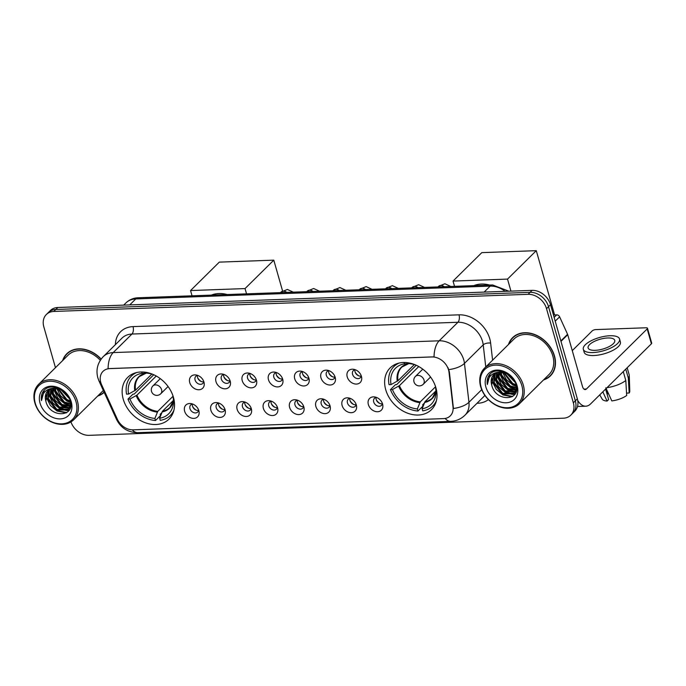 <?xml version="1.0" encoding="UTF-8"?>
<svg xmlns="http://www.w3.org/2000/svg" width="686" height="686" viewBox="0 0 686 686"><rect width="100%" height="100%" fill="white"/><g stroke="black" fill="none" stroke-linecap="round" stroke-linejoin="round"><path stroke-width="1.03" d="M385.712 389.665A29.361 22.689 -134.7 0 0 405.949 412.518A29.361 22.689 -134.7 0 0 431.468 409.645A29.361 22.689 -134.7 0 0 435.936 387.856A29.361 22.689 -134.7 0 0 415.69 365.012A29.361 22.689 -134.7 0 0 390.18 367.876A29.361 22.689 -134.7 0 0 385.712 389.665M123.231 399.158A29.361 22.689 -134.7 0 0 143.468 422.001A29.361 22.689 -134.7 0 0 168.988 419.129A29.361 22.689 -134.7 0 0 173.447 397.34A29.361 22.689 -134.7 0 0 153.21 374.496A29.361 22.689 -134.7 0 0 127.699 377.369A29.361 22.689 -134.7 0 0 123.231 399.158M198.837 410.691A8.309 6.423 45.3 0 1 199.06 411.686A8.309 6.423 45.3 0 1 193.375 418.383A8.309 6.423 45.3 0 1 184.628 411.206A8.309 6.423 45.3 0 1 191.077 403.608A8.309 6.423 45.3 0 1 198.837 410.691M192.655 404.037A4.982 3.85 -134.7 0 0 190.725 404.929A4.982 3.85 -134.7 0 0 189.971 408.624A4.982 3.85 -134.7 0 0 193.409 412.509A4.982 3.85 -134.7 0 0 197.739 412.02A4.982 3.85 -134.7 0 0 198.648 410.108M225.094 409.739A8.309 6.423 45.3 0 1 225.308 410.734A8.309 6.423 45.3 0 1 219.623 417.431A8.309 6.423 45.3 0 1 210.876 410.254A8.309 6.423 45.3 0 1 217.325 402.665A8.309 6.423 45.3 0 1 225.094 409.739M218.903 403.085A4.982 3.85 -134.7 0 0 216.982 403.977A4.982 3.85 -134.7 0 0 216.219 407.681A4.982 3.85 -134.7 0 0 219.657 411.557A4.982 3.85 -134.7 0 0 223.988 411.068A4.982 3.85 -134.7 0 0 224.905 409.156M251.342 408.787A8.309 6.423 45.3 0 1 251.556 409.791A8.309 6.423 45.3 0 1 245.871 416.479A8.309 6.423 45.3 0 1 237.124 409.302A8.309 6.423 45.3 0 1 243.573 401.713A8.309 6.423 45.3 0 1 251.342 408.787M245.151 402.142A4.982 3.85 -134.7 0 0 243.23 403.034A4.982 3.85 -134.7 0 0 242.467 406.729A4.982 3.85 -134.7 0 0 245.905 410.605A4.982 3.85 -134.7 0 0 250.236 410.125A4.982 3.85 -134.7 0 0 251.153 408.204M277.59 407.844A8.309 6.423 45.3 0 1 277.804 408.839A8.309 6.423 45.3 0 1 272.119 415.536A8.309 6.423 45.3 0 1 263.373 408.359A8.309 6.423 45.3 0 1 269.821 400.77A8.309 6.423 45.3 0 1 277.59 407.844M271.399 401.19A4.982 3.85 -134.7 0 0 269.478 402.082A4.982 3.85 -134.7 0 0 268.715 405.778A4.982 3.85 -134.7 0 0 272.153 409.662A4.982 3.85 -134.7 0 0 276.484 409.173A4.982 3.85 -134.7 0 0 277.401 407.261M303.838 406.892A8.309 6.423 45.3 0 1 304.052 407.887A8.309 6.423 45.3 0 1 298.367 414.584A8.309 6.423 45.3 0 1 289.621 407.407A8.309 6.423 45.3 0 1 296.069 399.818A8.309 6.423 45.3 0 1 303.838 406.892M297.647 400.247A4.982 3.85 -134.7 0 0 295.726 401.13A4.982 3.85 -134.7 0 0 294.963 404.834A4.982 3.85 -134.7 0 0 298.401 408.71A4.982 3.85 -134.7 0 0 302.732 408.221A4.982 3.85 -134.7 0 0 303.649 406.309M330.086 405.949A8.309 6.423 45.3 0 1 330.3 406.944A8.309 6.423 45.3 0 1 324.615 413.632A8.309 6.423 45.3 0 1 315.869 406.464A8.309 6.423 45.3 0 1 322.317 398.866A8.309 6.423 45.3 0 1 330.086 405.949M323.895 399.295A4.982 3.85 -134.7 0 0 321.974 400.187A4.982 3.85 -134.7 0 0 321.211 403.882A4.982 3.85 -134.7 0 0 324.65 407.767A4.982 3.85 -134.7 0 0 328.98 407.278A4.982 3.85 -134.7 0 0 329.897 405.366M356.334 404.997A8.309 6.423 45.3 0 1 356.549 405.992A8.309 6.423 45.3 0 1 350.863 412.689A8.309 6.423 45.3 0 1 342.117 405.512A8.309 6.423 45.3 0 1 348.574 397.923A8.309 6.423 45.3 0 1 356.334 404.997M350.143 398.343A4.982 3.85 -134.7 0 0 348.222 399.235A4.982 3.85 -134.7 0 0 347.459 402.939A4.982 3.85 -134.7 0 0 350.898 406.815A4.982 3.85 -134.7 0 0 355.228 406.326A4.982 3.85 -134.7 0 0 356.145 404.414M382.582 404.045A8.309 6.423 45.3 0 1 382.797 405.04A8.309 6.423 45.3 0 1 377.111 411.737A8.309 6.423 45.3 0 1 368.365 404.56A8.309 6.423 45.3 0 1 374.822 396.971A8.309 6.423 45.3 0 1 382.582 404.045M376.391 397.4A4.982 3.85 -134.7 0 0 374.47 398.292A4.982 3.85 -134.7 0 0 373.707 401.987A4.982 3.85 -134.7 0 0 377.146 405.863A4.982 3.85 -134.7 0 0 381.476 405.383A4.982 3.85 -134.7 0 0 382.394 403.462M203.948 382.068A8.309 6.423 45.3 0 1 204.171 383.062A8.309 6.423 45.3 0 1 198.477 389.759A8.309 6.423 45.3 0 1 189.73 382.582A8.309 6.423 45.3 0 1 196.187 374.993A8.309 6.423 45.3 0 1 203.948 382.068M197.757 375.422A4.982 3.85 -134.7 0 0 195.836 376.305A4.982 3.85 -134.7 0 0 195.081 380.01A4.982 3.85 -134.7 0 0 198.511 383.886A4.982 3.85 -134.7 0 0 202.85 383.397A4.982 3.85 -134.7 0 0 203.759 381.485M230.196 381.124A8.309 6.423 45.3 0 1 230.419 382.119A8.309 6.423 45.3 0 1 224.725 388.808A8.309 6.423 45.3 0 1 215.979 381.639A8.309 6.423 45.3 0 1 222.435 374.041A8.309 6.423 45.3 0 1 230.196 381.124M224.005 374.47A4.982 3.85 -134.7 0 0 222.084 375.362A4.982 3.85 -134.7 0 0 221.329 379.058A4.982 3.85 -134.7 0 0 224.759 382.942A4.982 3.85 -134.7 0 0 229.098 382.454A4.982 3.85 -134.7 0 0 230.007 380.541M256.444 380.173A8.309 6.423 45.3 0 1 256.667 381.167A8.309 6.423 45.3 0 1 250.973 387.864A8.309 6.423 45.3 0 1 242.235 380.687A8.309 6.423 45.3 0 1 248.684 373.098A8.309 6.423 45.3 0 1 256.444 380.173M250.261 373.518A4.982 3.85 -134.7 0 0 248.332 374.41A4.982 3.85 -134.7 0 0 247.577 378.115A4.982 3.85 -134.7 0 0 251.007 381.991A4.982 3.85 -134.7 0 0 255.346 381.502A4.982 3.85 -134.7 0 0 256.255 379.59M282.692 379.221A8.309 6.423 45.3 0 1 282.915 380.216A8.309 6.423 45.3 0 1 277.221 386.913A8.309 6.423 45.3 0 1 268.483 379.735A8.309 6.423 45.3 0 1 274.932 372.146A8.309 6.423 45.3 0 1 282.692 379.221M276.509 372.575A4.982 3.85 -134.7 0 0 274.58 373.467A4.982 3.85 -134.7 0 0 273.825 377.163A4.982 3.85 -134.7 0 0 277.264 381.039A4.982 3.85 -134.7 0 0 281.594 380.559A4.982 3.85 -134.7 0 0 282.503 378.638M308.94 378.278A8.309 6.423 45.3 0 1 309.163 379.272A8.309 6.423 45.3 0 1 303.469 385.969A8.309 6.423 45.3 0 1 294.731 378.792A8.309 6.423 45.3 0 1 301.18 371.195A8.309 6.423 45.3 0 1 308.94 378.278M302.758 371.623A4.982 3.85 -134.7 0 0 300.828 372.515A4.982 3.85 -134.7 0 0 300.074 376.211A4.982 3.85 -134.7 0 0 303.512 380.095A4.982 3.85 -134.7 0 0 307.843 379.607A4.982 3.85 -134.7 0 0 308.751 377.694M335.188 377.326A8.309 6.423 45.3 0 1 335.411 378.32A8.309 6.423 45.3 0 1 329.717 385.018A8.309 6.423 45.3 0 1 320.979 377.84A8.309 6.423 45.3 0 1 327.428 370.251A8.309 6.423 45.3 0 1 335.188 377.326M329.006 370.672A4.982 3.85 -134.7 0 0 327.076 371.563A4.982 3.85 -134.7 0 0 326.322 375.268A4.982 3.85 -134.7 0 0 329.76 379.144A4.982 3.85 -134.7 0 0 334.091 378.655A4.982 3.85 -134.7 0 0 335 376.743M361.436 376.382A8.309 6.423 45.3 0 1 361.659 377.377A8.309 6.423 45.3 0 1 355.965 384.066A8.309 6.423 45.3 0 1 347.227 376.888A8.309 6.423 45.3 0 1 353.676 369.3A8.309 6.423 45.3 0 1 361.436 376.382M355.254 369.728A4.982 3.85 -134.7 0 0 353.324 370.62A4.982 3.85 -134.7 0 0 352.57 374.316A4.982 3.85 -134.7 0 0 356.008 378.2A4.982 3.85 -134.7 0 0 360.339 377.712A4.982 3.85 -134.7 0 0 361.248 375.791M198.606 410.391A4.982 3.85 45.3 0 1 192.474 406.155A4.982 3.85 45.3 0 1 192.363 404.08M224.854 409.448A4.982 3.85 45.3 0 1 218.723 405.203A4.982 3.85 45.3 0 1 218.611 403.136M251.102 408.496A4.982 3.85 45.3 0 1 244.971 404.26A4.982 3.85 45.3 0 1 244.859 402.185M277.35 407.544A4.982 3.85 45.3 0 1 271.219 403.308A4.982 3.85 45.3 0 1 271.107 401.233M303.598 406.601A4.982 3.85 45.3 0 1 297.467 402.365A4.982 3.85 45.3 0 1 297.355 400.29M329.846 405.649A4.982 3.85 45.3 0 1 323.715 401.413A4.982 3.85 45.3 0 1 323.603 399.338M356.094 404.697A4.982 3.85 45.3 0 1 349.963 400.461A4.982 3.85 45.3 0 1 349.86 398.395M382.342 403.754A4.982 3.85 45.3 0 1 376.211 399.518A4.982 3.85 45.3 0 1 376.108 397.443M203.708 381.776A4.982 3.85 45.3 0 1 197.577 377.54A4.982 3.85 45.3 0 1 197.474 375.465M229.956 380.824A4.982 3.85 45.3 0 1 223.825 376.588A4.982 3.85 45.3 0 1 223.722 374.513M256.212 379.873A4.982 3.85 45.3 0 1 250.073 375.636A4.982 3.85 45.3 0 1 249.97 373.57M282.46 378.929A4.982 3.85 45.3 0 1 276.321 374.693A4.982 3.85 45.3 0 1 276.218 372.618M308.709 377.977A4.982 3.85 45.3 0 1 302.569 373.741A4.982 3.85 45.3 0 1 302.466 371.666M334.957 377.034A4.982 3.85 45.3 0 1 328.817 372.79A4.982 3.85 45.3 0 1 328.714 370.723M361.205 376.082A4.982 3.85 45.3 0 1 355.065 371.846A4.982 3.85 45.3 0 1 354.962 369.771M101.614 384.76A14.955 11.559 45.3 0 1 100.756 382.445A14.955 11.559 45.3 0 1 103.029 371.349A14.955 11.559 45.3 0 1 109.743 368.605L431.923 356.96A14.955 11.559 45.3 0 1 448.996 372.206L453.026 407.107A14.955 11.559 45.3 0 1 450.282 415.87A14.955 11.559 45.3 0 1 443.576 418.614L133.093 429.839A14.955 11.559 45.3 0 1 117.34 419.232L101.614 384.76M97.686 396.054A26.874 20.76 -134.7 0 0 104.186 392.349M543.535 379.941A26.874 20.76 -134.7 0 0 550.404 375.877A26.874 20.76 -134.7 0 0 554.485 355.94A26.874 20.76 -134.7 0 0 535.963 335.034A26.874 20.76 -134.7 0 0 512.622 337.658A26.874 20.76 -134.7 0 0 508.472 344.483M550.086 375.799A26.874 20.76 -134.7 0 0 551.355 374.848M100.662 382.093A19.388 5.282 -24.5 0 1 98.99 380.97L97.824 377.806C95.766 369.84 97.575 362.791 103.26 356.643A22.158 17.124 45.3 0 1 113.199 352.587A19.388 10.033 87.9 0 0 108.088 368.622L434.058 356.84A19.388 10.033 -92.1 0 1 439.169 340.805A22.158 17.124 45.3 0 1 463.77 359.944A22.158 17.124 45.3 0 1 464.456 363.391L468.95 402.279A22.158 17.124 45.3 0 1 464.885 415.27L483.647 396.722A22.158 17.124 -134.7 0 0 484.848 395.359M70.95 421.924A16.618 12.845 -134.7 0 0 89.094 435.336L563.369 418.194A16.618 12.845 -134.7 0 0 570.821 415.15L574.817 411.188A16.618 12.845 -134.7 0 0 577.346 398.858L550.532 304.713L548.526 306.693A16.618 12.845 -134.7 0 0 530.081 292.339L55.815 309.48A16.618 12.845 -134.7 0 0 48.363 312.524A16.618 12.845 -134.7 0 1 55.815 309.48L530.081 292.339A16.618 12.845 -134.7 0 1 548.526 306.693L575.348 400.838L548.526 306.693L546.528 308.666A16.618 12.845 -134.7 0 0 528.083 294.32L53.808 311.453A16.618 12.845 -134.7 0 0 46.356 314.505A16.618 12.845 -134.7 0 0 43.827 326.836L55.463 367.679M572.819 413.169A16.618 12.845 -134.7 0 0 575.348 400.838A16.618 12.845 -134.7 0 1 572.819 413.169M448.018 367.705L449.356 371.846L453.437 408.479A19.388 8.764 -6.6 0 0 468.95 402.279L481.709 389.665M101.168 359.052A26.874 20.76 -134.7 0 0 66.774 353.77A26.874 20.76 -134.7 0 0 62.632 360.596M570.821 415.15A16.618 12.845 -134.7 0 0 573.35 402.811L546.528 308.666M513.66 336.715A26.874 20.76 -134.7 0 0 512.699 337.975M67.82 352.827A26.874 20.76 -134.7 0 0 66.851 354.087M550.532 304.713A16.618 12.845 -134.7 0 0 532.079 290.358L57.813 307.5A16.618 12.845 -134.7 0 0 50.361 310.544L46.356 314.505M76.035 401.816A23.821 18.411 -134.7 0 0 49.589 381.245A23.821 18.411 -134.7 0 0 35.286 403.282A23.821 18.411 -134.7 0 0 61.731 423.854A23.821 18.411 -134.7 0 0 76.035 401.816M77.484 401.284A24.928 19.268 -134.7 0 0 60.291 381.888A24.928 19.268 -134.7 0 0 38.63 384.323A24.928 19.268 -134.7 0 0 34.84 402.828A24.928 19.268 -134.7 0 0 52.025 422.224A24.928 19.268 -134.7 0 0 73.685 419.781A24.928 19.268 -134.7 0 0 77.484 401.284M100.302 360.322A24.928 19.268 -134.7 0 0 68.137 355.151L38.63 384.323M69.089 351.875A26.591 20.546 -134.7 0 0 68.969 351.995L66.971 353.967A26.591 20.546 -134.7 0 0 63.052 360.176M101.039 359.224A26.591 20.546 -134.7 0 0 66.971 353.967M69.054 397.846L61.217 389.622M68.274 396.422L62.52 390.334M70.409 401.636L66.268 400.17L57.521 388.387M70.212 400.838L66.894 399.552L58.319 388.568M70.727 404.26L63.764 402.639L55.206 391.715L54.803 388.147M70.701 403.677L64.39 402.022L55.832 391.097L55.429 388.147M70.306 406.335L61.268 405.117L52.702 394.184L52.573 388.345M70.452 405.855L61.894 404.491L53.328 393.567L53.096 388.259M70.358 407.441L69.895 407.784M69.518 408.033L58.764 407.587L50.207 396.662L50.713 388.885M69.749 407.638L59.39 406.97L50.833 396.045L51.15 388.722M70.727 404.32L67.691 410.039L56.261 410.057L47.703 399.132L49.135 389.725M70.521 406.729L68.42 409.413M68.72 409.096L56.887 409.439L48.329 398.515L49.503 389.485M45.825 400.984C49.392 418.494 75.812 417.405 70.221 400.864C67.545 389.228 50.43 382.454 43.895 390.531C41.666 393.241 40.86 396.602 41.494 400.615C42.043 392.752 46.262 388.602 54.143 388.173A13.849 10.702 -134.7 0 0 47.934 390.711A13.849 10.702 -134.7 0 0 45.825 400.984L48.123 390.531M54.143 388.173L62.417 390.257M40.028 403.111A18.282 14.132 -134.7 0 0 60.317 418.897A18.282 14.132 -134.7 0 0 71.293 401.987A18.282 14.132 -134.7 0 0 51.004 386.201A18.282 14.132 -134.7 0 0 40.028 403.111M98.107 395.633A26.591 20.546 -134.7 0 0 104.058 392.083M73.685 419.781L103.192 390.608A24.928 19.268 -134.7 0 0 103.329 390.48M41.494 400.615L44.281 390.145M66.799 412.535L57.367 410.725L55.592 409.679M69.192 410.082L67.451 410.219M67.031 410.219L58.096 407.21M51.965 400.967L49.358 395.05L48.843 390.728M69.535 407.741L62.366 405.786L60.6 404.74M54.468 398.497L51.862 392.581L51.339 388.653M66.242 412.886L57.049 411.034L50.412 405.503L46.545 397.837L46.031 393.996M68.994 410.374L66.971 410.528M66.353 410.511L59.553 408.564L52.916 403.034L49.049 395.359L48.526 391.526M68.857 408.041L62.049 406.095L55.412 400.564L51.544 392.889L51.03 389.056M70.538 405.503L64.553 403.617L57.916 398.086L54.048 390.42L53.637 388.199M70.581 402.553L67.056 401.147L60.531 395.753L56.629 388.25M69.406 398.6L60.471 389.288M173.455 400.367L162.513 411.18L159.632 418.246A25.373 19.611 -134.7 0 0 173.438 402.802A25.373 19.611 -134.7 0 0 173.112 397.468L173.481 397.46M161.75 412.732L160.138 414.318L160.498 415.562L155.49 420.509A27.697 21.403 -134.7 0 1 127.973 399.106L129.971 399.029A25.373 19.611 -134.7 0 0 154.899 418.417L157.771 411.351L173.104 396.199M156.279 376.022L136.943 395.145L129.971 399.029M227.238 294.543A30.467 23.547 -134.7 0 0 211.348 295.117M127.973 399.106L132.973 394.158L134.164 394.116L153.767 374.745M159.632 418.246L160.232 420.338A27.697 21.403 -134.7 0 0 170.317 415.476A27.697 21.403 -134.7 0 0 173.927 410.177M153.544 374.642A25.373 19.611 -134.7 0 0 146.787 373.133L146.581 372.429M154.899 418.417L155.49 420.509M173.112 397.468L173.224 396.568M136.703 372.524A27.697 21.403 -134.7 0 0 131.36 376.074A27.697 21.403 -134.7 0 0 126.567 394.15L128.565 394.073L135.528 390.188L151.829 374.076M141.668 371.966L142.045 373.304A25.373 19.611 -134.7 0 0 128.565 394.073M134.773 390.72A21.978 16.979 -134.7 0 1 146.204 373.107L142.045 373.304M273.791 260.157L245.039 288.583L190.554 290.555L219.306 262.121L273.791 260.157L282.538 290.847M245.039 288.583L246.54 293.848M192.046 295.82L190.554 290.555M435.936 390.883L424.994 401.696L422.122 408.762A25.373 19.611 -134.7 0 0 435.927 393.318A25.373 19.611 -134.7 0 0 435.601 387.984L435.97 387.976M424.231 403.248L422.619 404.834L422.979 406.078L417.98 411.025A27.697 21.403 -134.7 0 1 390.454 389.622L392.461 389.545A25.373 19.611 -134.7 0 0 417.38 408.933L420.261 401.867L435.584 386.715M418.76 366.538L399.424 385.661L392.461 389.545M489.718 285.059A30.467 23.547 -134.7 0 0 473.829 285.633M390.454 389.622L395.462 384.675L396.654 384.632L416.248 365.252M422.122 408.762L422.713 410.854A27.697 21.403 -134.7 0 0 432.797 405.992A27.697 21.403 -134.7 0 0 436.416 400.693M416.025 365.158A25.373 19.611 -134.7 0 0 409.268 363.649L409.07 362.945M417.38 408.933L417.98 411.025M435.601 387.984L435.704 387.084M399.183 363.04A27.697 21.403 -134.7 0 0 393.85 366.59A27.697 21.403 -134.7 0 0 389.048 384.666L391.046 384.589L398.009 380.704L414.31 364.583M404.148 362.482L404.526 363.82A25.373 19.611 -134.7 0 0 391.046 384.589M397.263 381.236A21.978 16.979 -134.7 0 1 408.685 363.623L404.526 363.82M536.28 250.664L507.52 279.099L453.034 281.071L481.795 252.637L536.28 250.664L554.588 314.943M507.52 279.099L510.95 291.121M454.535 286.328L453.034 281.071M197.671 377.832A8.309 6.423 -134.7 0 0 201.341 381.545M223.919 376.888A8.309 6.423 -134.7 0 0 227.589 380.601M250.167 375.937A8.309 6.423 -134.7 0 0 253.837 379.65M276.415 374.993A8.309 6.423 -134.7 0 0 280.085 378.698M302.663 374.041A8.309 6.423 -134.7 0 0 306.333 377.754M328.911 373.09A8.309 6.423 -134.7 0 0 332.581 376.803M355.159 372.146A8.309 6.423 -134.7 0 0 358.829 375.851M192.569 406.455A8.309 6.423 -134.7 0 0 196.23 410.168M218.817 405.503A8.309 6.423 -134.7 0 0 222.478 409.216M245.065 404.56A8.309 6.423 -134.7 0 0 248.735 408.264M271.313 403.608A8.309 6.423 -134.7 0 0 274.983 407.321M297.561 402.656A8.309 6.423 -134.7 0 0 301.231 406.369M323.809 401.713A8.309 6.423 -134.7 0 0 327.479 405.417M350.057 400.761A8.309 6.423 -134.7 0 0 353.727 404.474M376.305 399.818A8.309 6.423 -134.7 0 0 379.975 403.522M554.142 317.386L556.698 314.865L553.456 314.985M577.723 400.461A22.158 11.465 87.9 0 0 585.793 406.198A22.158 11.465 87.9 0 0 590.637 403.865L651.408 343.789L647.172 328.928L586.401 389.005A5.539 2.864 -92.1 0 1 585.192 389.588A5.539 2.864 -92.1 0 1 582.491 386.518L567.734 334.708L560.977 341.388M647.172 328.928A2.77 1.02 -15.9 0 0 647.464 328.251L651.7 343.12A2.77 1.02 164.1 0 1 651.408 343.789M647.464 328.251A2.77 1.02 -15.9 0 0 646.049 327.771L595.825 329.589A2.77 1.02 -15.9 0 0 592.207 330.909L572.27 350.632M556.698 314.865A2.77 2.144 45.3 0 1 559.613 316.829L567.571 334.279A2.77 2.144 45.3 0 1 567.734 334.708M607.693 337.975A13.849 5.094 -15.9 0 0 593.93 341.619A13.849 5.094 -15.9 0 0 588.116 347.948A13.849 5.094 -15.9 0 0 595.191 350.332A13.849 5.094 -15.9 0 0 608.945 346.687A13.849 5.094 -15.9 0 0 614.759 340.359A13.849 5.094 -15.9 0 0 607.693 337.975M608.405 393.464A11.079 4.073 -15.9 0 0 607.907 393.79L606.853 390.085M602.831 391.809L607.084 401.087L608.628 399.569L605.627 389.048M583.323 349.311L584.172 352.287A18.839 6.929 -15.9 0 0 593.784 355.528A18.839 6.929 -15.9 0 0 612.495 350.572A18.839 6.929 -15.9 0 0 620.401 341.962L619.552 338.995A18.839 6.929 -15.9 0 0 609.94 335.746A18.839 6.929 -15.9 0 0 591.229 340.71A18.839 6.929 -15.9 0 0 583.323 349.311A18.839 6.929 -15.9 0 0 592.936 352.561A18.839 6.929 -15.9 0 0 611.646 347.596A18.839 6.929 -15.9 0 0 619.552 338.995M607.033 387.659A18.282 6.723 -15.9 0 0 625.803 380.507L626.678 395.496A14.406 5.299 -15.9 0 1 611.826 400.916L605.815 387.804M623.274 371.606L625.803 380.507M626.541 393.112L629.173 393.018L628.307 378.037L625.769 369.137M628.307 378.037A18.282 6.723 -15.9 0 0 629.276 375.439A18.282 6.723 -15.9 0 0 629.182 374.822L627.167 367.747M599.736 394.87L602.171 399.089A14.406 5.299 -15.9 0 0 607.084 401.087M629.173 393.018A14.406 5.299 -15.9 0 0 629.765 391.234L629.276 375.439M606.99 393.824L607.907 393.79M521.875 385.704A23.821 18.411 -134.7 0 0 495.429 365.132A23.821 18.411 -134.7 0 0 481.126 387.17A23.821 18.411 -134.7 0 0 507.571 407.741A23.821 18.411 -134.7 0 0 521.875 385.704M523.324 385.172A24.928 19.268 -134.7 0 0 506.139 365.775A24.928 19.268 -134.7 0 0 484.47 368.211A24.928 19.268 -134.7 0 0 480.68 386.715A24.928 19.268 -134.7 0 0 497.865 406.112A24.928 19.268 -134.7 0 0 519.534 403.668A24.928 19.268 -134.7 0 0 523.324 385.172M519.534 403.668L549.04 374.496A24.928 19.268 -134.7 0 0 552.83 356A24.928 19.268 -134.7 0 0 535.646 336.603A24.928 19.268 -134.7 0 0 513.986 339.038L484.47 368.211M514.929 335.763A26.591 20.546 -134.7 0 0 514.817 335.883L512.811 337.855A26.591 20.546 -134.7 0 0 508.901 344.063M543.955 379.53A26.591 20.546 -134.7 0 0 550.206 375.679A26.591 20.546 -134.7 0 0 554.254 355.948A26.591 20.546 -134.7 0 0 535.92 335.257A26.591 20.546 -134.7 0 0 512.811 337.855M514.903 381.733L507.057 373.51M514.114 380.31L508.36 374.222M516.249 385.523L512.108 384.057L503.361 372.284M516.052 384.726L512.734 383.44L504.159 372.455M516.567 388.147L509.612 386.527L501.046 375.602L500.643 372.035M516.541 387.564L510.238 385.909L501.672 374.985L501.269 372.035M516.155 390.223L507.108 389.005L498.55 378.072L498.422 372.232M516.292 389.742L507.734 388.387L499.168 377.454L498.936 372.146M516.198 391.329L515.735 391.672M515.358 391.92L504.604 391.474L496.047 380.55L496.553 372.772M515.589 391.526L505.23 390.857L496.673 379.933L496.99 372.609M516.575 388.207L513.531 393.927L502.109 393.944L493.543 383.02L494.983 373.613M516.361 390.617L514.26 393.301M514.56 392.984L502.735 393.327L494.169 382.402L495.352 373.381M491.673 384.872C495.232 402.382 521.652 401.293 516.061 384.752C513.385 373.115 496.27 366.341 489.735 374.419C487.506 377.129 486.708 380.49 487.334 384.503C487.883 376.64 492.102 372.489 499.983 372.061A13.849 10.702 -134.7 0 0 493.774 374.599A13.849 10.702 -134.7 0 0 491.673 384.872L493.963 374.419M499.983 372.061L508.257 374.144M485.868 386.998A18.282 14.132 -134.7 0 0 506.157 402.785A18.282 14.132 -134.7 0 0 517.141 385.875A18.282 14.132 -134.7 0 0 496.844 370.088A18.282 14.132 -134.7 0 0 485.868 386.998M550.206 375.679L552.204 373.699A26.591 20.546 -134.7 0 0 552.324 373.587M487.334 384.503L490.121 374.033M512.639 396.422L503.207 394.613L501.44 393.567M515.032 393.97L513.291 394.107M512.879 394.107L503.936 391.097M497.813 384.855L495.198 378.938L494.683 374.625M515.375 391.629L508.206 389.674L506.44 388.628M500.308 382.385L497.702 376.468L497.178 372.541M512.09 396.774L502.889 394.922L496.252 389.391L492.385 381.725L491.871 377.892M514.834 394.261L512.819 394.416M512.193 394.399L505.393 392.452L498.756 386.921L494.889 379.247L494.366 375.413M514.697 391.929L507.897 389.982L501.26 384.452L497.393 376.777L496.87 372.944M516.387 389.391L510.393 387.504L503.756 381.973L499.888 374.307L499.477 372.086M516.421 386.441L512.896 385.035L506.371 379.641L502.469 372.138M515.255 382.488L506.311 373.175M115.385 344.664A27.697 21.403 45.3 0 1 133.041 326.613L459.011 314.831A5.539 2.864 -92.1 0 1 457.922 322.266L131.952 334.039A22.158 17.124 -134.7 0 0 122.014 338.104L103.26 356.643M459.011 314.831A27.697 21.403 45.3 0 1 489.761 338.755A27.697 21.403 45.3 0 1 490.627 343.069L492.599 360.176M448.833 369.608A19.388 8.764 -6.6 0 0 464.456 363.391L483.21 344.852A22.158 17.124 -134.7 0 0 482.524 341.396A22.158 17.124 -134.7 0 0 457.922 322.266L439.169 340.805L113.199 352.587L131.952 334.039A5.539 2.864 -92.1 0 0 133.041 326.613M445.154 418.451A19.388 10.033 87.9 0 0 450.711 421.367C456.181 421.118 460.906 419.086 464.885 415.27M450.711 421.367L137.775 432.677A19.388 10.033 -92.1 0 1 132.278 429.839M137.775 432.677C127.93 432.454 120.839 428.021 116.517 419.378A19.388 5.282 -24.5 0 0 117.949 420.441M488.415 399.604A27.697 21.403 45.3 0 1 477.619 403.274L477.002 403.291M528.083 294.32L532.079 290.358M53.808 311.453L57.813 307.5M573.35 402.811L577.346 398.858M485.765 366.933L483.21 344.852A5.539 2.504 173.4 0 1 490.627 343.069M477.482 402.819A5.539 2.864 -92.1 0 1 477.619 403.274M505.11 291.336A22.158 17.124 -134.7 0 0 490.19 286.122L135.794 298.925A22.158 17.124 -134.7 0 0 125.855 302.989C129.277 299.713 133.393 297.973 138.212 297.758L492.617 284.956A11.079 5.737 -92.1 0 0 490.19 286.122L484.145 292.09M129.748 304.901L135.794 298.925A11.079 5.737 -92.1 0 1 138.212 297.758M162.513 411.18A21.72 16.781 -134.7 0 0 169.922 407.441L173.464 400.573A21.978 16.979 -134.7 0 1 162.05 411.934M136.943 395.145A21.72 16.781 -134.7 0 0 157.771 411.351M136.188 395.676A21.978 16.979 -134.7 0 0 157.317 412.106M146.298 373.098L139.387 376.554A21.72 16.781 -134.7 0 0 135.528 390.188M160.292 378.638L152.944 385.901A5.539 4.279 45.3 0 1 155.43 384.889A5.539 4.279 45.3 0 1 161.579 389.665A5.539 4.279 45.3 0 1 160.738 393.781L168.079 386.518M424.994 401.696A21.72 16.781 -134.7 0 0 432.412 397.957L435.944 391.08M399.424 385.661A21.72 16.781 -134.7 0 0 420.261 401.867M424.531 402.45A21.978 16.979 -134.7 0 0 435.944 391.114M398.669 386.192A21.978 16.979 -134.7 0 0 419.798 402.622M408.787 363.614L401.867 367.07A21.72 16.781 -134.7 0 0 398.009 380.704M422.773 369.154L415.433 376.417A5.539 4.279 45.3 0 1 417.911 375.396A5.539 4.279 45.3 0 1 424.059 380.181A5.539 4.279 45.3 0 1 423.219 384.297L430.559 377.034M280.48 292.622L281.063 292.047A4.982 3.85 45.3 0 1 283.567 291.138A4.982 3.85 45.3 0 1 286.757 292.39M306.736 291.67L307.311 291.104A4.982 3.85 45.3 0 1 309.815 290.187A4.982 3.85 45.3 0 1 313.005 291.447M332.984 290.727L333.559 290.152A4.982 3.85 45.3 0 1 336.063 289.235A4.982 3.85 45.3 0 1 339.253 290.495M359.232 289.775L359.807 289.2A4.982 3.85 45.3 0 1 362.311 288.291A4.982 3.85 45.3 0 1 365.501 289.552M385.481 288.823L386.055 288.257A4.982 3.85 45.3 0 1 388.559 287.34A4.982 3.85 45.3 0 1 391.749 288.6M411.729 287.88L412.303 287.305A4.982 3.85 45.3 0 1 414.807 286.396A4.982 3.85 45.3 0 1 417.997 287.648M437.977 286.928L438.551 286.362A4.982 3.85 45.3 0 1 441.055 285.445A4.982 3.85 45.3 0 1 444.245 286.705M586.401 389.005L583.94 389.091M560.848 340.933L567.571 334.279M559.613 316.829L555.223 321.168M98.99 380.97L116.517 419.378M125.855 302.989L123.703 305.116M508.841 291.198L492.617 284.956M173.164 412.655L170.317 415.476M134.216 373.253L131.36 376.074M152.944 385.901A5.539 5.539 0 0 0 157.043 395.376A5.539 5.539 0 0 0 160.738 393.781M435.653 403.171L432.797 405.992M396.697 363.769L393.85 366.59M415.433 376.417A5.539 5.539 0 0 0 419.523 385.892A5.539 5.539 0 0 0 423.219 384.297M281.063 292.047L287.391 289.449L293.308 292.159M307.311 291.104L313.639 288.506L319.556 291.207M333.559 290.152L339.887 287.554L345.804 290.264M359.807 289.2L366.135 286.602L372.052 289.312M386.055 288.257L392.383 285.659L398.3 288.36M412.303 287.305L418.632 284.707L424.548 287.417M438.551 286.362L444.88 283.755L450.796 286.465M585.793 406.198L577.526 406.489"/></g></svg>
